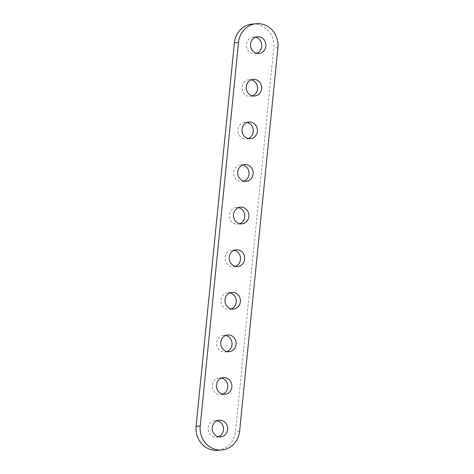 <?xml version="1.0" encoding="UTF-8"?>
<svg xmlns="http://www.w3.org/2000/svg" width="474" height="474" viewBox="0 0 474 474"><rect width="100%" height="100%" fill="white"/><g stroke="black" fill="none" stroke-linecap="round" stroke-linejoin="round"><path stroke-width="0.36" stroke-dasharray="2.37 1.78" d="M252.364 24.032A21.466 19.807 -94.6 0 1 273.776 48.004L235.501 431.476A21.466 19.807 -94.6 0 1 217.507 450.3M256.778 53.307A8.372 7.726 -94.6 0 1 254.739 53.775A8.372 7.726 -94.6 0 1 253.246 53.74A8.372 7.726 -94.6 0 1 246.344 45.231A8.372 7.726 -94.6 0 1 253.406 37.085A8.372 7.726 -94.6 0 1 255.498 37.227M252.524 95.914A8.372 7.726 -94.6 0 1 250.485 96.382A8.372 7.726 -94.6 0 1 248.992 96.346A8.372 7.726 -94.6 0 1 242.09 87.844A8.372 7.726 -94.6 0 1 249.152 79.691A8.372 7.726 -94.6 0 1 251.244 79.833M248.275 138.521A8.372 7.726 -94.6 0 1 246.231 138.995A8.372 7.726 -94.6 0 1 244.738 138.953A8.372 7.726 -94.6 0 1 237.841 130.451A8.372 7.726 -94.6 0 1 244.904 122.298A8.372 7.726 -94.6 0 1 246.99 122.44M244.021 181.127A8.372 7.726 -94.6 0 1 241.983 181.601A8.372 7.726 -94.6 0 1 240.484 181.56A8.372 7.726 -94.6 0 1 233.587 173.057A8.372 7.726 -94.6 0 1 240.65 164.905A8.372 7.726 -94.6 0 1 242.735 165.047M239.767 223.74A8.372 7.726 -94.6 0 1 237.729 224.208A8.372 7.726 -94.6 0 1 236.23 224.166A8.372 7.726 -94.6 0 1 229.333 215.664A8.372 7.726 -94.6 0 1 236.396 207.517A8.372 7.726 -94.6 0 1 238.487 207.653M235.513 266.347A8.372 7.726 -94.6 0 1 233.475 266.815A8.372 7.726 -94.6 0 1 231.982 266.779A8.372 7.726 -94.6 0 1 225.079 258.271A8.372 7.726 -94.6 0 1 232.142 250.124A8.372 7.726 -94.6 0 1 234.233 250.26M231.265 308.953A8.372 7.726 -94.6 0 1 229.22 309.421A8.372 7.726 -94.6 0 1 227.727 309.386A8.372 7.726 -94.6 0 1 220.831 300.877A8.372 7.726 -94.6 0 1 227.893 292.731A8.372 7.726 -94.6 0 1 229.979 292.873M227.01 351.56A8.372 7.726 -94.6 0 1 224.966 352.028A8.372 7.726 -94.6 0 1 223.473 351.992A8.372 7.726 -94.6 0 1 216.577 343.49A8.372 7.726 -94.6 0 1 223.639 335.337A8.372 7.726 -94.6 0 1 225.725 335.479M222.756 394.167A8.372 7.726 -94.6 0 1 220.718 394.641A8.372 7.726 -94.6 0 1 219.219 394.599A8.372 7.726 -94.6 0 1 212.322 386.097A8.372 7.726 -94.6 0 1 219.385 377.944A8.372 7.726 -94.6 0 1 221.477 378.086M218.502 436.773A8.372 7.726 -94.6 0 1 216.464 437.247A8.372 7.726 -94.6 0 1 214.971 437.206A8.372 7.726 -94.6 0 1 208.068 428.703A8.372 7.726 -94.6 0 1 215.131 420.551A8.372 7.726 -94.6 0 1 217.222 420.693M277.906 47.678L273.776 48.004M239.631 431.144L235.501 431.476M254.739 53.775L258.869 53.449M253.406 37.085L257.536 36.753M250.485 96.382L254.615 96.056M249.152 79.691L253.282 79.359M246.231 138.995L250.361 138.663M244.904 122.298L249.034 121.972M241.983 181.601L246.107 181.269M240.65 164.905L244.78 164.579M237.729 224.208L241.858 223.876M236.396 207.517L240.525 207.185M233.475 266.815L237.604 266.483M232.142 250.124L236.271 249.792M229.22 309.421L233.35 309.095M227.893 292.731L232.017 292.399M224.966 352.028L229.096 351.702M223.639 335.337L227.769 335.005M220.718 394.641L224.848 394.309M219.385 377.944L223.515 377.618M216.464 437.247L220.594 436.915M215.131 420.551L219.261 420.225"/><path stroke-width="0.71" d="M277.906 47.678L239.631 431.144A21.466 19.807 -94.6 0 1 221.636 449.968A21.466 19.807 -94.6 0 1 200.224 425.996L238.499 42.524A21.466 19.807 -94.6 0 1 256.493 23.7A21.466 19.807 -94.6 0 1 277.906 47.678M221.636 449.968L217.507 450.3A21.466 19.807 -94.6 0 1 196.094 426.322L234.369 42.856A21.466 19.807 -94.6 0 1 252.364 24.032L256.493 23.7M257.37 53.408A8.372 7.726 -94.6 0 1 250.473 44.906A8.372 7.726 -94.6 0 1 257.536 36.753A8.372 7.726 -94.6 0 1 265.902 44.485A8.372 7.726 -94.6 0 1 258.869 53.449A8.372 7.726 -94.6 0 1 257.37 53.408M253.122 96.015A8.372 7.726 -94.6 0 1 246.219 87.512A8.372 7.726 -94.6 0 1 253.282 79.359A8.372 7.726 -94.6 0 1 261.648 87.098A8.372 7.726 -94.6 0 1 254.615 96.056A8.372 7.726 -94.6 0 1 253.122 96.015M248.868 138.627A8.372 7.726 -94.6 0 1 241.971 130.119A8.372 7.726 -94.6 0 1 249.034 121.972A8.372 7.726 -94.6 0 1 257.394 129.704A8.372 7.726 -94.6 0 1 250.361 138.663A8.372 7.726 -94.6 0 1 248.868 138.627M244.614 181.234A8.372 7.726 -94.6 0 1 237.717 172.726A8.372 7.726 -94.6 0 1 244.78 164.579A8.372 7.726 -94.6 0 1 253.146 172.311A8.372 7.726 -94.6 0 1 246.107 181.269A8.372 7.726 -94.6 0 1 244.614 181.234M240.359 223.841A8.372 7.726 -94.6 0 1 233.463 215.338A8.372 7.726 -94.6 0 1 240.525 207.185A8.372 7.726 -94.6 0 1 248.891 214.918A8.372 7.726 -94.6 0 1 241.858 223.876A8.372 7.726 -94.6 0 1 240.359 223.841M236.111 266.447A8.372 7.726 -94.6 0 1 229.209 257.945A8.372 7.726 -94.6 0 1 236.271 249.792A8.372 7.726 -94.6 0 1 244.637 257.524A8.372 7.726 -94.6 0 1 237.604 266.483A8.372 7.726 -94.6 0 1 236.111 266.447M231.857 309.054A8.372 7.726 -94.6 0 1 224.954 300.552A8.372 7.726 -94.6 0 1 232.017 292.399A8.372 7.726 -94.6 0 1 240.383 300.131A8.372 7.726 -94.6 0 1 233.35 309.095A8.372 7.726 -94.6 0 1 231.857 309.054M227.603 351.661A8.372 7.726 -94.6 0 1 220.706 343.158A8.372 7.726 -94.6 0 1 227.769 335.005A8.372 7.726 -94.6 0 1 236.135 342.738A8.372 7.726 -94.6 0 1 229.096 351.702A8.372 7.726 -94.6 0 1 227.603 351.661M223.349 394.273A8.372 7.726 -94.6 0 1 216.452 385.765A8.372 7.726 -94.6 0 1 223.515 377.618A8.372 7.726 -94.6 0 1 231.881 385.35A8.372 7.726 -94.6 0 1 224.848 394.309A8.372 7.726 -94.6 0 1 223.349 394.273M219.101 436.88A8.372 7.726 -94.6 0 1 212.198 428.372A8.372 7.726 -94.6 0 1 219.261 420.225A8.372 7.726 -94.6 0 1 227.627 427.957A8.372 7.726 -94.6 0 1 220.594 436.915A8.372 7.726 -94.6 0 1 219.101 436.88M255.498 37.227A8.372 7.726 -94.6 0 1 261.772 44.817A8.372 7.726 -94.6 0 1 256.778 53.307M251.244 79.833A8.372 7.726 -94.6 0 1 257.518 87.423A8.372 7.726 -94.6 0 1 252.524 95.914M246.99 122.44A8.372 7.726 -94.6 0 1 253.27 130.03A8.372 7.726 -94.6 0 1 248.275 138.521M242.735 165.047A8.372 7.726 -94.6 0 1 249.016 172.637A8.372 7.726 -94.6 0 1 244.021 181.127M238.487 207.653A8.372 7.726 -94.6 0 1 244.762 215.249A8.372 7.726 -94.6 0 1 239.767 223.74M234.233 250.26A8.372 7.726 -94.6 0 1 240.508 257.856A8.372 7.726 -94.6 0 1 235.513 266.347M229.979 292.873A8.372 7.726 -94.6 0 1 236.253 300.463A8.372 7.726 -94.6 0 1 231.265 308.953M225.725 335.479A8.372 7.726 -94.6 0 1 232.005 343.069A8.372 7.726 -94.6 0 1 227.01 351.56M221.477 378.086A8.372 7.726 -94.6 0 1 227.751 385.676A8.372 7.726 -94.6 0 1 222.756 394.167M217.222 420.693A8.372 7.726 -94.6 0 1 223.497 428.283A8.372 7.726 -94.6 0 1 218.502 436.773M238.499 42.524L234.369 42.856M200.224 425.996L196.094 426.322"/></g></svg>
